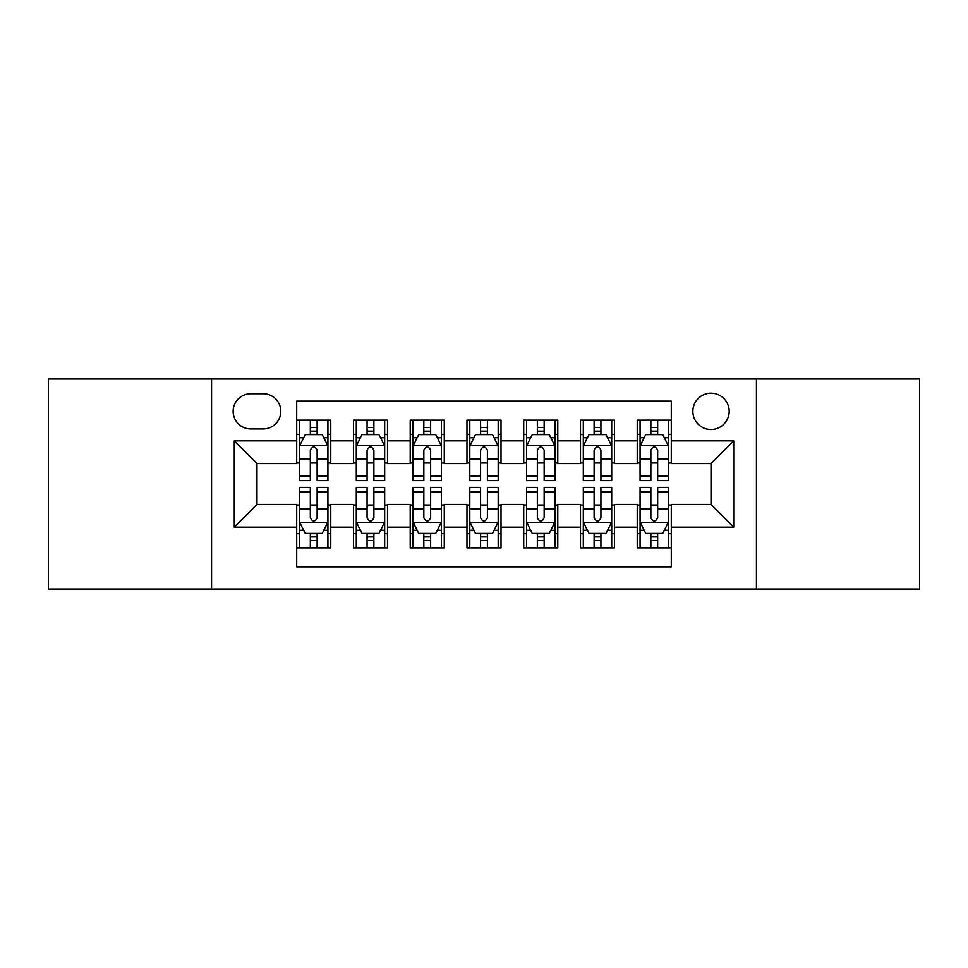 <?xml version="1.0" encoding="UTF-8"?>
<svg xmlns="http://www.w3.org/2000/svg" width="968" height="968" viewBox="0 0 968 968"><rect width="100%" height="100%" fill="white"/><g stroke="black" fill="none" stroke-linecap="round" stroke-linejoin="round"><path stroke-width="1.45" d="M711.02 393.189A18.162 18.162 0 0 0 692.858 411.352A18.162 18.162 0 0 0 711.02 429.514A18.162 18.162 0 0 0 729.182 411.352A18.162 18.162 0 0 0 711.02 393.189M756.431 589.004L919.6 589.004L919.6 378.996L756.431 378.996L756.431 589.004L211.569 589.004L211.569 378.996L48.4 378.996L48.4 589.004L211.569 589.004M671.296 420.148L637.234 420.148L637.234 440.863L614.535 440.863L614.535 463.563L637.234 463.563L637.234 440.863M614.535 440.863L614.535 420.148L580.485 420.148L580.485 440.863L557.786 440.863L557.786 463.563L580.485 463.563L580.485 440.863M557.786 440.863L557.786 420.148L523.724 420.148L523.724 440.863L501.025 440.863L501.025 463.563L523.724 463.563L523.724 440.863M501.025 440.863L501.025 420.148L466.975 420.148L466.975 440.863L444.276 440.863L444.276 463.563L466.975 463.563L466.975 440.863M444.276 440.863L444.276 420.148L410.214 420.148L410.214 440.863L387.515 440.863L387.515 463.563L410.214 463.563L410.214 440.863M387.515 440.863L387.515 420.148L353.465 420.148L353.465 463.563L330.766 463.563L330.766 420.148L296.704 420.148M296.704 547.852L330.766 547.852L330.766 504.437L353.465 504.437L353.465 547.852L387.515 547.852L387.515 504.437L410.214 504.437L410.214 527.136L387.515 527.136M410.214 527.136L410.214 547.852L444.276 547.852L444.276 504.437L466.975 504.437L466.975 527.136L444.276 527.136M466.975 527.136L466.975 547.852L501.025 547.852L501.025 504.437L523.724 504.437L523.724 527.136L501.025 527.136M523.724 527.136L523.724 547.852L557.786 547.852L557.786 504.437L580.485 504.437L580.485 527.136L557.786 527.136M580.485 527.136L580.485 547.852L614.535 547.852L614.535 504.437L637.234 504.437L637.234 527.136L614.535 527.136M250.736 428.945L263.223 428.945A17.593 17.593 0 0 0 280.817 411.352A17.593 17.593 0 0 0 263.223 393.758L250.736 393.758A17.593 17.593 0 0 0 233.143 411.352A17.593 17.593 0 0 0 250.736 428.945M756.431 378.996L211.569 378.996M671.296 440.863L671.296 401.139L296.704 401.139L296.704 463.563L256.98 463.563L256.98 504.437L296.704 504.437L296.704 566.861L671.296 566.861L671.296 504.437L711.02 504.437L711.02 463.563L671.296 463.563L671.296 440.863L733.72 440.863L733.72 527.136L671.296 527.136M296.704 527.136L234.28 527.136L234.28 440.863L296.704 440.863M637.234 527.136L637.234 547.852L671.296 547.852M296.704 434.342L299.548 434.342M310.329 434.342L317.141 434.342M327.922 434.342L330.766 434.342M296.704 462.994L299.548 462.994M310.329 462.994L317.141 462.994M327.922 462.994L330.766 462.994M296.704 505.006L299.548 505.006M310.329 505.006L317.141 505.006M327.922 505.006L330.766 505.006M296.704 533.658L299.548 533.658M310.329 533.658L317.141 533.658M327.922 533.658L330.766 533.658M353.465 462.994L356.297 462.994M367.078 462.994L373.89 462.994M384.683 462.994L387.515 462.994M353.465 434.342L356.297 434.342M367.078 434.342L373.89 434.342M384.683 434.342L387.515 434.342M353.465 505.006L356.297 505.006M367.078 505.006L373.89 505.006M384.683 505.006L387.515 505.006M353.465 533.658L356.297 533.658M367.078 533.658L373.89 533.658M384.683 533.658L387.515 533.658M410.214 505.006L413.058 505.006M423.839 505.006L430.651 505.006M441.432 505.006L444.276 505.006M410.214 533.658L413.058 533.658M423.839 533.658L430.651 533.658M441.432 533.658L444.276 533.658M410.214 434.342L413.058 434.342M423.839 434.342L430.651 434.342M441.432 434.342L444.276 434.342M410.214 462.994L413.058 462.994M423.839 462.994L430.651 462.994M441.432 462.994L444.276 462.994M466.975 505.006L469.807 505.006M480.6 505.006L487.4 505.006M498.193 505.006L501.025 505.006M466.975 533.658L469.807 533.658M480.6 533.658L487.4 533.658M498.193 533.658L501.025 533.658M466.975 434.342L469.807 434.342M480.6 434.342L487.4 434.342M498.193 434.342L501.025 434.342M466.975 462.994L469.807 462.994M480.6 462.994L487.4 462.994M498.193 462.994L501.025 462.994M523.724 505.006L526.568 505.006M537.349 505.006L544.161 505.006M554.942 505.006L557.786 505.006M523.724 533.658L526.568 533.658M537.349 533.658L544.161 533.658M554.942 533.658L557.786 533.658M523.724 434.342L526.568 434.342M537.349 434.342L544.161 434.342M554.942 434.342L557.786 434.342M523.724 462.994L526.568 462.994M537.349 462.994L544.161 462.994M554.942 462.994L557.786 462.994M580.485 505.006L583.317 505.006M594.11 505.006L600.922 505.006M611.703 505.006L614.535 505.006M580.485 533.658L583.317 533.658M594.11 533.658L600.922 533.658M611.703 533.658L614.535 533.658M580.485 434.342L583.317 434.342M594.11 434.342L600.922 434.342M611.703 434.342L614.535 434.342M580.485 462.994L583.317 462.994M594.11 462.994L600.922 462.994M611.703 462.994L614.535 462.994M637.234 505.006L640.078 505.006M650.859 505.006L657.671 505.006M668.452 505.006L671.296 505.006M637.234 533.658L640.078 533.658M650.859 533.658L657.671 533.658M668.452 533.658L671.296 533.658M637.234 434.342L640.078 434.342M650.859 434.342L657.671 434.342M668.452 434.342L671.296 434.342M637.234 462.994L640.078 462.994M650.859 462.994L657.671 462.994M668.452 462.994L671.296 462.994M256.98 463.563L234.28 440.863M256.98 504.437L234.28 527.136M733.72 440.863L711.02 463.563M733.72 527.136L711.02 504.437M317.141 427.529L310.329 427.529M327.922 475.966L317.141 475.966L317.141 480.6L327.922 480.6L327.922 445.97L322.247 434.62L305.222 434.62L299.548 445.97L299.548 480.6L310.329 480.6L310.329 475.966L299.548 475.966M299.548 445.97L299.548 420.148M327.922 445.97L327.922 420.148M310.329 434.62L310.329 420.148M317.141 420.148L317.141 434.62M317.141 475.966L317.141 450.229C314.866 445.861 312.603 445.861 310.329 450.229L310.329 475.966M310.329 540.471L317.141 540.471M299.548 492.034L310.329 492.034L310.329 487.4L299.548 487.4L299.548 522.03L305.222 533.38L322.247 533.38L327.922 522.03L327.922 487.4L317.141 487.4L317.141 492.034L327.922 492.034M327.922 522.03L327.922 547.852M299.548 522.03L299.548 547.852M317.141 533.38L317.141 547.852M310.329 547.852L310.329 533.38M310.329 492.034L310.329 517.771C312.591 522.139 314.866 522.139 317.141 517.771L317.141 492.034M373.89 427.529L367.078 427.529M384.683 475.966L373.89 475.966L373.89 480.6L384.683 480.6L384.683 445.97L378.996 434.62L361.971 434.62L356.297 445.97L356.297 480.6L367.078 480.6L367.078 475.966L356.297 475.966M356.297 445.97L356.297 420.148M384.683 445.97L384.683 420.148M367.078 434.62L367.078 420.148M373.89 420.148L373.89 434.62M373.89 475.966L373.89 450.229C371.627 445.861 369.352 445.861 367.078 450.229L367.078 475.966M430.651 427.529L423.839 427.529M441.432 475.966L430.651 475.966L430.651 480.6L441.432 480.6L441.432 445.97L435.757 434.62L418.733 434.62L413.058 445.97L413.058 480.6L423.839 480.6L423.839 475.966L413.058 475.966M413.058 445.97L413.058 420.148M441.432 445.97L441.432 420.148M423.839 434.62L423.839 420.148M430.651 420.148L430.651 434.62M430.651 475.966L430.651 450.229C428.388 445.861 426.114 445.861 423.839 450.229L423.839 475.966M487.4 427.529L480.6 427.529M498.193 475.966L487.4 475.966L487.4 480.6L498.193 480.6L498.193 445.97L492.518 434.62L475.482 434.62L469.807 445.97L469.807 480.6L480.6 480.6L480.6 475.966L469.807 475.966M469.807 445.97L469.807 420.148M498.193 445.97L498.193 420.148M480.6 434.62L480.6 420.148M487.4 420.148L487.4 434.62M487.4 475.966L487.4 450.229C485.137 445.861 482.863 445.861 480.6 450.229L480.6 475.966M544.161 427.529L537.349 427.529M554.942 475.966L544.161 475.966L544.161 480.6L554.942 480.6L554.942 445.97L549.267 434.62L532.243 434.62L526.568 445.97L526.568 480.6L537.349 480.6L537.349 475.966L526.568 475.966M526.568 445.97L526.568 420.148M554.942 445.97L554.942 420.148M537.349 434.62L537.349 420.148M544.161 420.148L544.161 434.62M544.161 475.966L544.161 450.229C541.899 445.861 539.624 445.861 537.349 450.229L537.349 475.966M367.078 540.471L373.89 540.471M356.297 492.034L367.078 492.034L367.078 487.4L356.297 487.4L356.297 522.03L361.971 533.38L378.996 533.38L384.683 522.03L384.683 487.4L373.89 487.4L373.89 492.034L384.683 492.034M384.683 522.03L384.683 547.852M356.297 522.03L356.297 547.852M373.89 533.38L373.89 547.852M367.078 547.852L367.078 533.38M367.078 492.034L367.078 517.771C369.352 522.139 371.615 522.139 373.89 517.771L373.89 492.034M423.839 540.471L430.651 540.471M413.058 492.034L423.839 492.034L423.839 487.4L413.058 487.4L413.058 522.03L418.733 533.38L435.757 533.38L441.432 522.03L441.432 487.4L430.651 487.4L430.651 492.034L441.432 492.034M441.432 522.03L441.432 547.852M413.058 522.03L413.058 547.852M430.651 533.38L430.651 547.852M423.839 547.852L423.839 533.38M423.839 492.034L423.839 517.771C426.101 522.139 428.376 522.139 430.651 517.771L430.651 492.034M480.6 540.471L487.4 540.471M469.807 492.034L480.6 492.034L480.6 487.4L469.807 487.4L469.807 522.03L475.482 533.38L492.518 533.38L498.193 522.03L498.193 487.4L487.4 487.4L487.4 492.034L498.193 492.034M498.193 522.03L498.193 547.852M469.807 522.03L469.807 547.852M487.4 533.38L487.4 547.852M480.6 547.852L480.6 533.38M480.6 492.034L480.6 517.771C482.863 522.139 485.137 522.139 487.4 517.771L487.4 492.034M537.349 540.471L544.161 540.471M526.568 492.034L537.349 492.034L537.349 487.4L526.568 487.4L526.568 522.03L532.243 533.38L549.267 533.38L554.942 522.03L554.942 487.4L544.161 487.4L544.161 492.034L554.942 492.034M554.942 522.03L554.942 547.852M526.568 522.03L526.568 547.852M544.161 533.38L544.161 547.852M537.349 547.852L537.349 533.38M537.349 492.034L537.349 517.771C539.612 522.139 541.886 522.139 544.161 517.771L544.161 492.034M600.922 427.529L594.11 427.529M611.703 475.966L600.922 475.966L600.922 480.6L611.703 480.6L611.703 445.97L606.029 434.62L589.004 434.62L583.317 445.97L583.317 480.6L594.11 480.6L594.11 475.966L583.317 475.966M583.317 445.97L583.317 420.148M611.703 445.97L611.703 420.148M594.11 434.62L594.11 420.148M600.922 420.148L600.922 434.62M600.922 475.966L600.922 450.229C598.648 445.861 596.385 445.861 594.11 450.229L594.11 475.966M594.11 540.471L600.922 540.471M583.317 492.034L594.11 492.034L594.11 487.4L583.317 487.4L583.317 522.03L589.004 533.38L606.029 533.38L611.703 522.03L611.703 487.4L600.922 487.4L600.922 492.034L611.703 492.034M611.703 522.03L611.703 547.852M583.317 522.03L583.317 547.852M600.922 533.38L600.922 547.852M594.11 547.852L594.11 533.38M594.11 492.034L594.11 517.771C596.373 522.139 598.648 522.139 600.922 517.771L600.922 492.034M657.671 427.529L650.859 427.529M668.452 475.966L657.671 475.966L657.671 480.6L668.452 480.6L668.452 445.97L662.778 434.62L645.753 434.62L640.078 445.97L640.078 480.6L650.859 480.6L650.859 475.966L640.078 475.966M640.078 445.97L640.078 420.148M668.452 445.97L668.452 420.148M650.859 434.62L650.859 420.148M657.671 420.148L657.671 434.62M657.671 475.966L657.671 450.229C655.409 445.861 653.134 445.861 650.859 450.229L650.859 475.966M650.859 540.471L657.671 540.471M640.078 492.034L650.859 492.034L650.859 487.4L640.078 487.4L640.078 522.03L645.753 533.38L662.778 533.38L668.452 522.03L668.452 487.4L657.671 487.4L657.671 492.034L668.452 492.034M668.452 522.03L668.452 547.852M640.078 522.03L640.078 547.852M657.671 533.38L657.671 547.852M650.859 547.852L650.859 533.38M650.859 492.034L650.859 517.771C653.134 522.139 655.396 522.139 657.671 517.771L657.671 492.034M353.465 527.136L330.766 527.136M353.465 440.863L330.766 440.863M327.777 445.691L299.681 445.691M299.548 437.742L303.662 437.742M323.808 437.742L327.922 437.742M310.329 459.122L299.548 459.122M327.922 459.122L317.141 459.122M317.141 431.135L310.329 431.135M299.681 522.309L327.777 522.309M327.922 530.258L323.808 530.258M303.662 530.258L299.548 530.258M317.141 508.878L327.922 508.878M299.548 508.878L310.329 508.878M310.329 536.865L317.141 536.865M384.538 445.691L356.442 445.691M356.297 437.742L360.411 437.742M380.569 437.742L384.683 437.742M367.078 459.122L356.297 459.122M384.683 459.122L373.89 459.122M373.89 431.135L367.078 431.135M441.287 445.691L413.203 445.691M413.058 437.742L417.172 437.742M437.318 437.742L441.432 437.742M423.839 459.122L413.058 459.122M441.432 459.122L430.651 459.122M430.651 431.135L423.839 431.135M498.048 445.691L469.952 445.691M469.807 437.742L473.921 437.742M494.079 437.742L498.193 437.742M480.6 459.122L469.807 459.122M498.193 459.122L487.4 459.122M487.4 431.135L480.6 431.135M554.797 445.691L526.713 445.691M526.568 437.742L530.682 437.742M550.828 437.742L554.942 437.742M537.349 459.122L526.568 459.122M554.942 459.122L544.161 459.122M544.161 431.135L537.349 431.135M356.442 522.309L384.538 522.309M384.683 530.258L380.569 530.258M360.411 530.258L356.297 530.258M373.89 508.878L384.683 508.878M356.297 508.878L367.078 508.878M367.078 536.865L373.89 536.865M413.203 522.309L441.287 522.309M441.432 530.258L437.318 530.258M417.172 530.258L413.058 530.258M430.651 508.878L441.432 508.878M413.058 508.878L423.839 508.878M423.839 536.865L430.651 536.865M469.952 522.309L498.048 522.309M498.193 530.258L494.079 530.258M473.921 530.258L469.807 530.258M487.4 508.878L498.193 508.878M469.807 508.878L480.6 508.878M480.6 536.865L487.4 536.865M526.713 522.309L554.797 522.309M554.942 530.258L550.828 530.258M530.682 530.258L526.568 530.258M544.161 508.878L554.942 508.878M526.568 508.878L537.349 508.878M537.349 536.865L544.161 536.865M611.558 445.691L583.462 445.691M583.317 437.742L587.431 437.742M607.589 437.742L611.703 437.742M594.11 459.122L583.317 459.122M611.703 459.122L600.922 459.122M600.922 431.135L594.11 431.135M583.462 522.309L611.558 522.309M611.703 530.258L607.589 530.258M587.431 530.258L583.317 530.258M600.922 508.878L611.703 508.878M583.317 508.878L594.11 508.878M594.11 536.865L600.922 536.865M668.319 445.691L640.223 445.691M640.078 437.742L644.192 437.742M664.338 437.742L668.452 437.742M650.859 459.122L640.078 459.122M668.452 459.122L657.671 459.122M657.671 431.135L650.859 431.135M640.223 522.309L668.319 522.309M668.452 530.258L664.338 530.258M644.192 530.258L640.078 530.258M657.671 508.878L668.452 508.878M640.078 508.878L650.859 508.878M650.859 536.865L657.671 536.865"/></g></svg>
